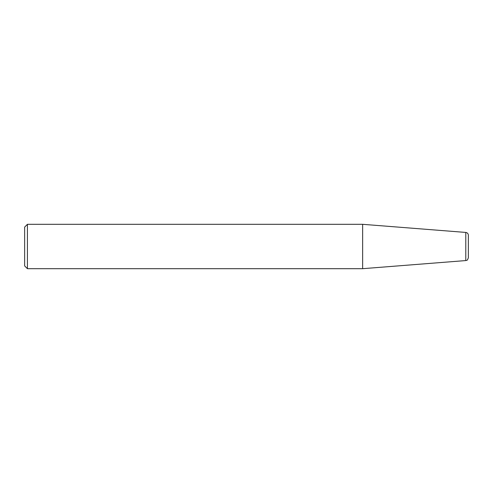 <?xml version="1.0" encoding="UTF-8"?>
<svg xmlns="http://www.w3.org/2000/svg" width="493" height="493" viewBox="0 0 493 493"><rect width="100%" height="100%" fill="white"/><g stroke="black" fill="none" stroke-linecap="round" stroke-linejoin="round"><path stroke-width="0.74" d="M27.423 224.315L27.423 268.685L24.65 265.912L24.65 227.088L27.423 224.315L362.645 224.315L362.645 268.685L27.423 268.685M362.645 224.315L465.793 232.431L465.793 260.569L362.645 268.685M465.793 232.431C467.364 232.69 468.214 233.614 468.35 235.198L468.35 257.802C466.951 261.666 466.538 259.928 465.793 260.569"/></g></svg>
